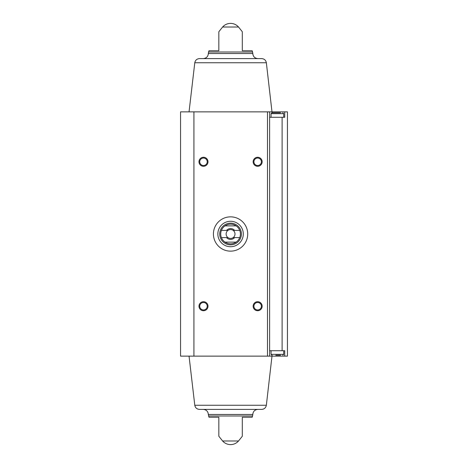 <?xml version="1.0" encoding="UTF-8"?>
<svg xmlns="http://www.w3.org/2000/svg" width="468" height="468" viewBox="0 0 468 468"><rect width="100%" height="100%" fill="white"/><g stroke="black" fill="none" stroke-linecap="round" stroke-linejoin="round"><path stroke-width="0.7" d="M282.11 350.719L282.11 117.281L284.731 117.281L284.731 111.864L287.44 111.864L287.44 356.136L284.731 356.136L284.731 350.719L269.621 350.719M193.922 111.864L180.56 111.864L180.56 356.136L193.922 356.136L193.922 111.864L284.731 111.864M282.11 117.281L269.621 117.281M193.922 356.136L284.731 356.136M218.837 50.755L218.837 31.748L218.837 50.755L208.985 50.755L208.576 52.001L252.562 52.001L252.158 50.755L242.307 50.755L242.307 31.748L242.307 50.755M222.604 27.021L238.534 27.021A10.559 10.559 0 0 0 222.604 27.021L218.837 31.748M218.837 436.252L222.604 440.979L238.534 440.979L242.307 436.252M218.837 417.245L218.837 436.252L218.837 417.245L218.837 436.252L218.837 417.245L208.985 417.245L208.336 414.467L252.802 414.467C253.1 411.384 254.791 409.693 257.874 409.395L203.264 409.395L257.874 409.395M208.576 415.999L252.562 415.999L252.158 417.245L242.307 417.245L242.307 436.252L242.307 417.245M269.621 356.136L269.621 111.864M257.652 157.271A4.516 4.516 0 0 1 261.559 164.04A4.516 4.516 0 0 1 253.744 164.04A4.516 4.516 0 0 1 257.652 157.271M203.486 301.702A4.516 4.516 0 0 1 207.4 308.47A4.516 4.516 0 0 1 199.579 308.47A4.516 4.516 0 0 1 203.486 301.702M257.652 301.702A4.516 4.516 0 0 1 261.559 308.47A4.516 4.516 0 0 1 253.744 308.47A4.516 4.516 0 0 1 257.652 301.702M203.486 157.271A4.516 4.516 0 0 1 207.4 164.04A4.516 4.516 0 0 1 199.579 164.04A4.516 4.516 0 0 1 203.486 157.271M203.264 58.605C206.347 58.307 208.038 56.616 208.336 53.533L208.576 52.001M266.351 62.753L194.787 62.753C195.296 60.197 196.852 58.816 199.45 58.605L261.688 58.605C264.285 58.816 265.842 60.197 266.351 62.753L272.095 112.765M203.264 409.395C206.347 409.693 208.038 411.384 208.336 414.467M189.043 356.136L194.787 405.247C195.296 407.803 196.852 409.184 199.45 409.395L261.688 409.395C264.285 409.184 265.842 407.803 266.351 405.247L272.095 355.235M203.486 158.049A3.732 3.732 0 0 1 206.721 163.648A3.732 3.732 0 0 1 200.257 163.648A3.732 3.732 0 0 1 203.486 158.049M257.652 302.486A3.732 3.732 0 0 1 260.881 308.084A3.732 3.732 0 0 1 254.416 308.084A3.732 3.732 0 0 1 257.652 302.486M203.486 302.486A3.732 3.732 0 0 1 206.721 308.084A3.732 3.732 0 0 1 200.257 308.084A3.732 3.732 0 0 1 203.486 302.486M257.652 158.049A3.732 3.732 0 0 1 260.881 163.648A3.732 3.732 0 0 1 254.416 163.648A3.732 3.732 0 0 1 257.652 158.049M275.81 355.235L280.502 355.235M271.961 355.235L271.054 354.329L271.054 350.719M271.054 117.281L271.054 113.671L271.961 112.765L280.502 112.765M278.94 112.765L271.961 112.765M247.718 234A17.152 17.152 0 0 1 221.996 248.853A17.152 17.152 0 0 1 221.996 219.147A17.152 17.152 0 0 1 247.718 234M239.721 230.391L234.608 230.391A5.417 5.417 0 0 0 226.535 230.391L221.417 230.391A9.84 9.84 0 0 1 225.02 225.874L236.118 225.874A9.84 9.84 0 0 1 236.118 242.126L225.02 242.126A9.84 9.84 0 0 1 221.417 237.609L226.535 237.609A5.417 5.417 0 0 0 234.608 237.609L239.721 237.609M221.417 230.391A9.84 9.84 0 0 0 221.417 237.609M226.535 230.391L227.986 230.391A4.44 4.44 0 0 1 233.152 230.391L234.608 230.391M234.608 237.609L233.152 237.609A4.44 4.44 0 0 1 227.986 237.609L226.535 237.609M233.152 237.609A4.44 4.44 0 0 0 233.152 230.391M227.986 230.391A4.44 4.44 0 0 0 227.986 237.609M241.4 234A10.834 10.834 0 0 1 225.155 243.383A10.834 10.834 0 0 1 225.155 224.617A10.834 10.834 0 0 1 241.4 234M236.118 242.126A9.84 9.84 0 0 1 225.02 242.126M225.02 225.874A9.84 9.84 0 0 1 236.118 225.874M243.296 234A12.73 12.73 0 0 1 224.207 245.021A12.73 12.73 0 0 1 224.207 222.979A12.73 12.73 0 0 1 243.296 234M267.485 356.136L267.485 111.864M208.336 53.533L252.802 53.533L252.562 52.001M194.787 405.247L266.351 405.247M272.031 355.235L272.031 356.136M272.031 112.765L272.031 111.864M271.054 354.329L283.696 354.329L282.789 355.235M271.054 113.671L283.696 113.671L282.789 112.765M238.534 27.021L242.307 31.748M252.802 53.533C253.1 56.616 254.791 58.307 257.874 58.605M194.787 62.753L189.043 111.864M222.604 440.979A10.559 10.559 0 0 0 238.534 440.979M252.562 415.999L252.802 414.467M283.696 354.329L283.696 350.719M283.696 117.281L283.696 113.671"/></g></svg>
